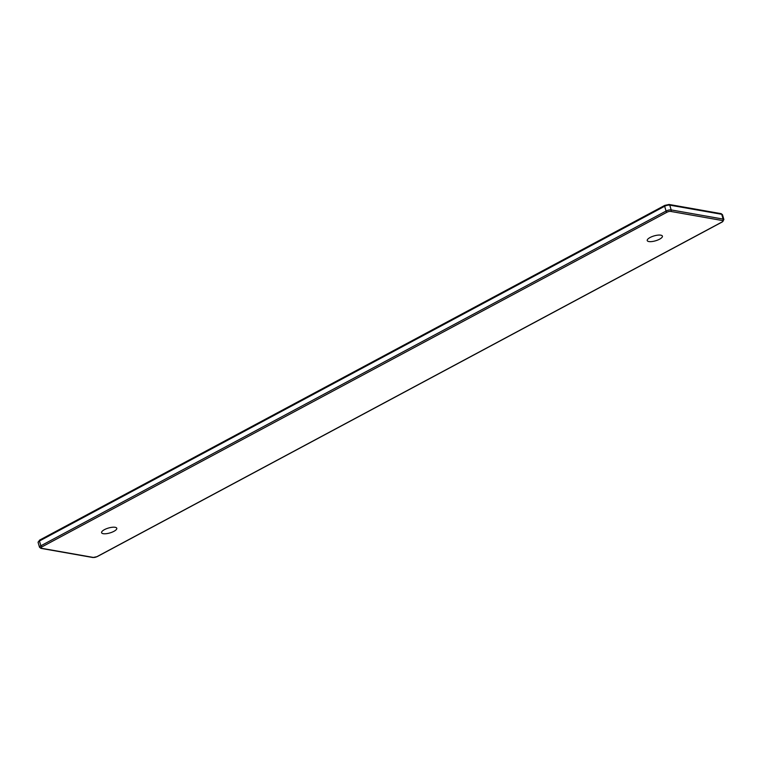 <?xml version="1.0" encoding="UTF-8"?>
<svg xmlns="http://www.w3.org/2000/svg" width="762" height="762" viewBox="0 0 762 762"><rect width="100%" height="100%" fill="white"/><g stroke="black" fill="none" stroke-linecap="round" stroke-linejoin="round"><path stroke-width="1.14" d="M648.853 241.554A7.906 2.553 -16.3 0 1 647.233 240.573A7.906 2.553 -16.3 0 1 651.967 236.639A7.906 2.553 -16.3 0 1 660.787 235.163A7.906 2.553 -16.3 0 1 662.407 236.134A7.906 2.553 -16.3 0 1 657.663 240.068A7.906 2.553 -16.3 0 1 648.853 241.554M103.213 533.686A7.906 2.553 -16.3 0 1 101.594 532.705A7.906 2.553 -16.3 0 1 106.337 528.771A7.906 2.553 -16.3 0 1 115.148 527.294A7.906 2.553 -16.3 0 1 116.776 528.266A7.906 2.553 -16.3 0 1 112.033 532.2A7.906 2.553 -16.3 0 1 103.213 533.686M39.834 540.087A1.133 0.581 61.8 0 0 39.595 540.115A1.133 0.581 61.8 0 0 39.453 540.991L40.853 545.783L666.064 211.045L664.664 206.254A3.762 1.21 -16.3 0 1 669.769 205.13L721.728 214.303A3.762 1.21 -16.3 0 1 722.5 214.77L721.071 213.646A1.133 0.895 100 0 1 721.728 214.303L723.128 219.094A3.762 1.21 -16.3 0 1 723.9 219.551L722.5 214.77M668.617 204.559A1.133 0.895 100 0 1 669.769 205.13L671.17 209.921A3.762 1.21 -16.3 0 0 666.064 211.045A1.133 0.581 61.8 0 0 667.045 212.188L41.834 546.926A1.133 0.581 61.8 0 1 40.853 545.783A3.762 1.21 163.7 0 0 39.5 547.23L38.1 542.449A3.762 1.21 163.7 0 1 39.453 540.991L664.664 206.254A1.133 0.581 61.8 0 1 664.807 205.378A1.133 0.581 61.8 0 1 665.045 205.349M667.045 212.188A2.638 0.848 -16.3 0 1 670.617 211.407A1.133 0.895 100 0 0 671.17 209.921L723.128 219.094A1.133 0.895 100 0 1 722.576 220.57A2.638 0.848 -16.3 0 1 722.166 221.913L96.955 556.651A2.638 0.848 -16.3 0 1 93.383 557.441L41.424 548.269A2.638 0.848 163.7 0 1 41.834 546.926M670.617 211.407L722.576 220.57M97.346 556.441A1.133 0.581 -118.2 0 1 97.193 556.622L92.888 557.527L40.929 548.354A1.133 0.895 -80 0 0 41.424 548.269M92.888 557.527A1.133 0.895 -80 0 0 93.383 557.441M722.567 221.675A1.133 0.581 -118.2 0 1 722.405 221.885L97.193 556.622A1.133 0.581 -118.2 0 1 96.955 556.651M723.9 219.551L722.405 221.885A1.133 0.581 -118.2 0 1 722.166 221.913M721.071 213.646L669.112 204.473L664.807 205.378L39.595 540.115L38.1 542.449M40.929 548.354L39.5 547.23"/></g></svg>
